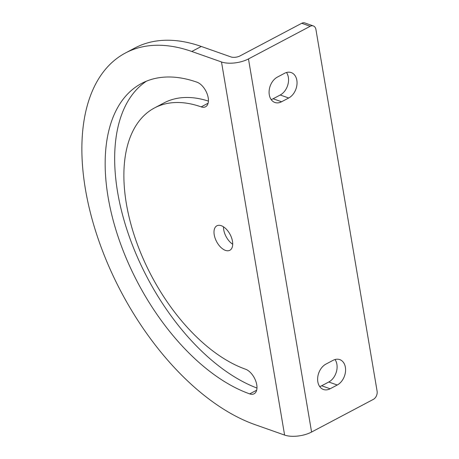 <?xml version="1.0" encoding="UTF-8"?>
<svg xmlns="http://www.w3.org/2000/svg" width="459" height="459" viewBox="0 0 459 459"><rect width="100%" height="100%" fill="white"/><g stroke="black" fill="none" stroke-linecap="round" stroke-linejoin="round"><path stroke-width="0.69" d="M232.707 244.24A13.85 7.642 62.1 0 1 223.728 229.798A13.85 7.642 62.1 0 1 223.493 226.821M214.233 234.824A13.85 7.642 62.1 0 1 216.877 225.799A13.85 7.642 62.1 0 1 226.035 228.892A13.85 7.642 62.1 0 1 232.472 241.262A13.85 7.642 62.1 0 1 229.827 250.287A13.85 7.642 62.1 0 1 220.67 247.189A13.85 7.642 62.1 0 1 214.233 234.824M249.713 393.891A174.896 96.516 -117.9 0 1 119.34 240.361A174.896 96.516 -117.9 0 1 141.602 83.429A174.896 96.516 -117.9 0 1 196.991 82.195A13.85 7.642 62.1 0 1 208.202 97.756A13.85 7.642 62.1 0 1 205.552 106.781A13.85 7.642 62.1 0 1 201.168 106.878A147.196 81.232 -117.9 0 0 154.551 107.917A147.196 81.232 -117.9 0 0 135.812 239.994A147.196 81.232 -117.9 0 0 245.536 369.208A13.85 7.642 62.1 0 1 256.747 384.768A13.85 7.642 62.1 0 1 254.097 393.793A13.85 7.642 62.1 0 1 249.713 393.891L256.65 390.225M146.478 81.157A174.896 96.516 -117.9 0 0 129.874 238.255A174.896 96.516 -117.9 0 0 256.965 388.05M221.496 61.965L284.603 435.08A19.324 8.273 170.4 0 0 311.581 432.039L373.316 399.399A6.443 4.613 109.4 0 0 377.097 391.143L315.93 29.508A6.443 4.613 109.4 0 0 313.325 25.945A6.443 4.613 109.4 0 0 310.209 26.278L248.474 58.924A19.324 8.273 -9.6 0 1 221.496 61.965L191.799 51.483L201.294 46.462A209.361 115.536 62.1 0 0 134.992 47.937L125.496 52.963A209.361 115.536 62.1 0 1 191.799 51.483M310.209 26.278L301.724 23.283L239.988 55.929A6.443 2.76 -9.6 0 1 230.992 56.939L201.294 46.462M284.603 435.08L254.906 424.598A209.361 115.536 62.1 0 1 98.846 240.814A209.361 115.536 62.1 0 1 125.496 52.963M208.42 101.095A147.196 81.232 -117.9 0 0 164.047 102.891L154.551 107.917M335.03 359.529A13.85 9.914 -70.6 0 1 328.77 382.014L321.644 385.778A13.85 9.914 -70.6 0 1 319.694 386.57M286.485 72.516A13.85 9.914 -70.6 0 1 280.225 95.002L273.099 98.765A13.85 9.914 -70.6 0 1 271.149 99.557M301.724 23.283A6.443 4.613 -70.6 0 1 304.839 22.95L313.325 25.945M337.256 385.009L330.13 388.773A13.85 9.914 -70.6 0 1 323.434 389.49A13.85 9.914 -70.6 0 1 317.708 377.545A13.85 9.914 -70.6 0 1 325.959 364.09L333.079 360.326A13.85 9.914 -70.6 0 1 339.775 359.604A13.85 9.914 -70.6 0 1 345.501 371.555A13.85 9.914 -70.6 0 1 337.256 385.009L328.77 382.014M288.711 97.996L281.585 101.76A13.85 9.914 -70.6 0 1 274.889 102.477A13.85 9.914 -70.6 0 1 269.163 90.526A13.85 9.914 -70.6 0 1 277.414 77.078L284.534 73.308A13.85 9.914 -70.6 0 1 291.23 72.591A13.85 9.914 -70.6 0 1 296.962 84.542A13.85 9.914 -70.6 0 1 288.711 97.996L280.225 95.002M201.168 106.878L208.105 103.212M311.581 432.039L248.474 58.924M281.585 101.76L273.099 98.765M330.13 388.773L321.644 385.778"/></g></svg>

